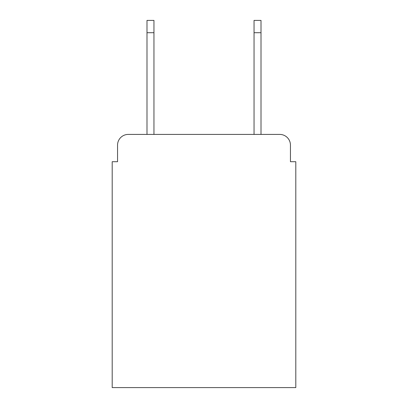 <?xml version="1.0" encoding="UTF-8"?>
<svg xmlns="http://www.w3.org/2000/svg" width="408" height="408" viewBox="0 0 408 408"><rect width="100%" height="100%" fill="white"/><g stroke="black" fill="none" stroke-linecap="round" stroke-linejoin="round"><path stroke-width="0.61" d="M117.555 145.121L117.555 161.711L117.555 145.121A10.705 10.705 0 0 1 128.26 134.416L146.992 134.416L146.992 20.4L153.954 20.4L153.954 134.416L254.046 134.416L254.046 20.4L261.008 20.4L261.008 134.416L279.74 134.416L128.26 134.416M290.445 161.711L290.445 145.121L290.445 161.711L295.8 161.711L295.8 387.6L112.2 387.6L112.2 161.711L117.555 161.711M290.445 145.121A10.705 10.705 0 0 0 279.74 134.416M146.992 32.711L153.954 32.711M261.008 32.711L254.046 32.711"/></g></svg>

